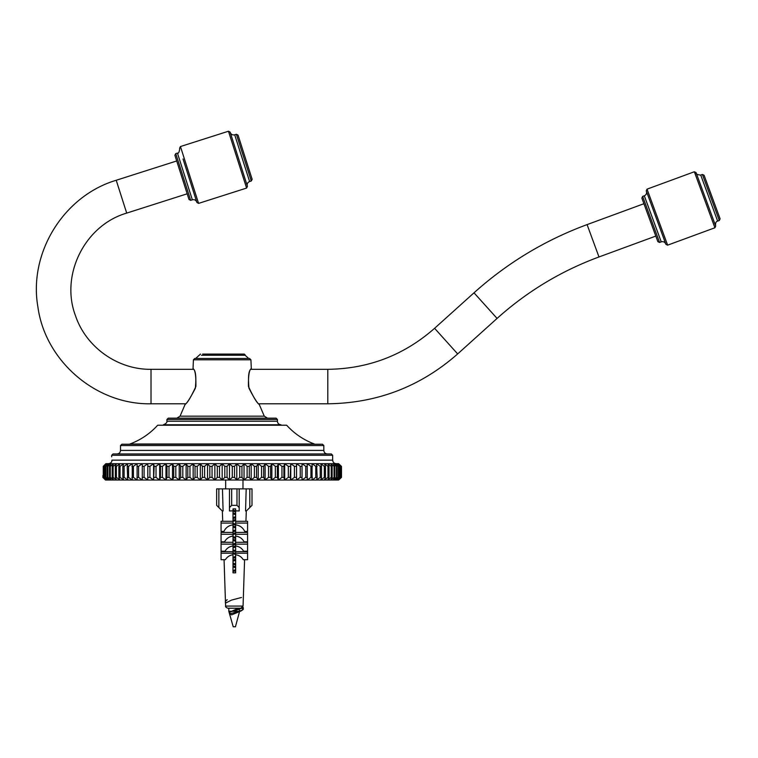 <?xml version="1.0" encoding="UTF-8"?>
<svg xmlns="http://www.w3.org/2000/svg" width="758" height="758" viewBox="0 0 758 758"><rect width="100%" height="100%" fill="white"/><g stroke="black" fill="none" stroke-linecap="round" stroke-linejoin="round"><path stroke-width="1.14" d="M259.255 404.45C256.943 403.038 253.343 397.04 248.444 386.466C248.283 375.485 249.24 369.544 251.315 368.663C248.662 370.264 247.885 376.802 248.994 388.276C253.996 397.941 257.417 403.332 259.255 404.45L264.277 416.17L267.46 418.151L176.889 418.151L180.063 416.17L185.085 404.45C187.397 403.038 190.997 397.04 195.896 386.466C196.066 375.485 195.109 369.544 193.025 368.663C195.678 370.264 196.455 376.802 195.346 388.276C190.343 397.941 186.923 403.332 185.085 404.45M338.627 480.032L341.479 477.379L341.479 466.331L341.479 477.379L338.627 480.032L341.081 477.379L341.081 466.331L338.627 463.678L105.874 463.678L103.268 466.331L106.404 463.678L104.13 466.331L104.13 477.379L106.404 480.032L338.627 480.032M103.268 475.275L102.861 477.379L105.485 480.032L106.404 480.032L103.476 477.379L103.476 466.331M277.419 419.477L276.092 418.151L168.248 418.151L166.921 419.477L277.419 419.477L277.419 421.249C277.627 423.4 278.811 424.575 280.953 424.783L163.387 424.783C166.049 423.656 167.224 422.481 166.921 421.249L277.419 421.249M332.667 455.283L111.672 455.283L112.999 453.957L331.341 453.957L332.667 455.283L332.667 460.144L111.928 460.144C111.606 455.776 111.606 455.776 111.928 460.144C111.976 462.105 110.848 463.28 108.536 463.678L108.584 463.678M341.413 466.331L338.627 463.678L341.413 466.331L341.413 477.379M248.69 358.487L245.166 355.275A1.327 1.327 -90 0 0 243.849 354.071M243.868 354.071L202.632 354.071L243.868 354.071L245.194 355.275L201.439 355.275L245.194 355.275M250.907 359.794L249.581 358.487L194.759 358.487L193.432 359.794L250.907 359.794L251.315 368.653M286.647 425.219L157.692 425.219L286.647 425.219C294.388 433.699 303.636 439.962 314.381 444.008L129.959 444.008C140.704 439.962 149.951 433.699 157.692 425.219M323.827 445.562L322.501 444.235L121.839 444.235L120.513 445.562L323.827 445.562L323.827 450.423C324.036 452.564 325.22 453.748 327.361 453.957L116.978 453.957C119.129 453.748 120.304 452.564 120.513 450.423L323.827 450.423M103.268 466.331L103.268 477.379L105.722 480.032L102.936 477.379L102.936 475.446M107.551 463.678L105.466 466.331L105.466 477.379L107.551 480.032L104.49 477.379L104.49 466.331L107.551 463.678M109.152 463.678L107.266 466.331L107.266 477.379L109.152 480.032L105.959 477.379L105.959 466.331L109.152 463.678M111.199 463.678L109.512 466.331L109.512 477.379L111.199 480.032L107.892 477.379L107.892 466.331L111.199 463.678M113.681 463.678L112.212 466.331L112.212 477.379L113.681 480.032L110.28 477.379L110.28 466.331L113.681 463.678M116.59 463.678L115.339 466.331L115.339 477.379L116.59 480.032L113.103 477.379L113.103 466.331L116.59 463.678M119.925 463.678L118.883 466.331L118.883 477.379L119.925 480.032L116.362 477.379L116.362 466.331L119.925 463.678M123.649 463.678L122.843 466.331L122.843 477.379L123.649 480.032L120.029 477.379L120.029 466.331L123.649 463.678M127.77 463.678L127.192 466.331L127.77 480.032L124.113 477.379L124.113 466.331L127.77 463.678M132.262 463.678L132.262 480.032L128.576 477.379L128.576 466.331L132.262 463.678M137.113 463.678L137.113 480.032L133.408 477.379L133.408 466.331L137.113 463.678M142.296 463.678L142.296 480.032L138.591 477.379L138.591 466.331L142.296 463.678L142.296 480.032M147.791 463.678L147.791 480.032L144.105 477.379L144.105 466.331L147.791 463.678L147.791 480.032M153.59 463.678L154.168 466.331L153.59 480.032L149.923 477.379L149.923 466.331L153.59 463.678L153.59 480.032M159.654 463.678L160.459 466.331L160.459 477.379L159.654 480.032L156.025 477.379L156.025 466.331L159.654 463.678L159.654 480.032M165.955 463.678L166.997 466.331L166.997 477.379L165.955 480.032L162.392 477.379L162.392 466.331L165.955 463.678L165.955 480.032M172.492 463.678L173.743 466.331L173.743 477.379L172.492 480.032L168.996 477.379L168.996 466.331L172.492 463.678L172.492 480.032M179.22 463.678L180.688 466.331L180.688 477.379L179.22 480.032L175.809 477.379L175.809 466.331L179.22 463.678L179.22 480.032M186.117 463.678L187.794 466.331L187.794 477.379L186.117 480.032L182.811 477.379L182.811 466.331L186.117 463.678L186.117 480.032M193.157 463.678L195.043 466.331L195.043 477.379L193.157 480.032L189.964 477.379L189.964 466.331L193.157 463.678L193.157 480.032M200.311 463.678L202.395 466.331L202.395 477.379L200.311 480.032L197.241 477.379L197.241 466.331L200.311 463.678L200.311 480.032M207.55 463.678L209.824 466.331L209.824 477.379L207.55 480.032L204.613 477.379L204.613 466.331L207.55 463.678L207.55 480.032M214.846 463.678L217.3 466.331L217.3 477.379L214.846 480.032L212.06 477.379L212.06 466.331L214.846 463.678L214.846 480.032M222.17 463.678L224.794 466.331L224.794 477.379L222.17 480.032L219.545 477.379L219.545 466.331L222.17 463.678L222.17 480.032M229.494 463.678L232.28 466.331L232.28 477.379L229.494 480.032L227.049 477.379L227.049 466.331L229.494 463.678L229.494 480.032M236.799 463.678L239.727 466.331L239.727 477.379L236.799 480.032L234.525 477.379L234.525 466.331L236.799 463.678L236.799 480.032M244.038 463.678L247.108 466.331L247.108 477.379L244.038 480.032L241.954 477.379L241.954 466.331L244.038 463.678L244.038 480.032M251.192 463.678L254.385 466.331L254.385 477.379L251.192 480.032L249.306 477.379L249.306 466.331L251.192 463.678L251.192 480.032M258.232 463.678L261.538 466.331L261.538 477.379L258.232 480.032L256.545 477.379L256.545 466.331L258.232 463.678L258.232 480.032M265.129 463.678L268.531 466.331L268.531 477.379L265.129 480.032L263.651 477.379L263.651 466.331L265.129 463.678L265.129 480.032M271.857 463.678L275.344 466.331L275.344 477.379L271.857 480.032L270.597 477.379L270.597 466.331L271.857 463.678L271.857 480.032M278.385 463.678L281.948 466.331L281.948 477.379L278.385 480.032L277.352 477.379L277.352 466.331L278.385 463.678L278.385 480.032M284.695 463.678L288.315 466.331L288.315 477.379L284.695 480.032L283.88 477.379L283.88 466.331L284.695 463.678L284.695 480.032M290.759 463.678L294.417 466.331L294.417 477.379L290.759 480.032L290.181 477.379L290.759 463.678L290.759 480.032M296.549 463.678L300.244 466.331L300.244 477.379L296.549 480.032L296.549 463.678L296.549 480.032M302.044 463.678L305.758 466.331L305.758 477.379L302.044 480.032L302.044 463.678L302.044 480.032M307.227 463.678L310.941 466.331L310.941 477.379L307.227 480.032L307.227 463.678M312.078 463.678L315.773 466.331L315.773 477.379L312.078 480.032L312.078 463.678M316.569 463.678L320.236 466.331L320.236 477.379L316.569 480.032L317.147 477.379L316.569 463.678M320.691 463.678L324.31 466.331L324.31 477.379L320.691 480.032L321.496 477.379L321.496 466.331L320.691 463.678M324.424 463.678L327.987 466.331L327.987 477.379L324.424 480.032L325.457 477.379L325.457 466.331L324.424 463.678M327.75 463.678L331.237 466.331L331.237 477.379L327.75 480.032L329.01 477.379L329.01 466.331L327.75 463.678M330.659 463.678L334.07 466.331L334.07 477.379L330.659 480.032L332.137 477.379L332.137 466.331L330.659 463.678M333.141 463.678L336.448 466.331L336.448 477.379L333.141 480.032L334.828 477.379L334.828 466.331L333.141 463.678M335.188 463.678L338.381 466.331L338.381 477.379L335.188 480.032L337.083 477.379L337.083 466.331L335.188 463.678M336.789 463.678L339.859 466.331L339.859 477.379L336.789 480.032L338.873 477.379L338.873 466.331L336.789 463.678M337.935 463.678L340.863 466.331L340.863 477.379L337.935 480.032L340.209 477.379L340.209 466.331L337.935 463.678M338.381 466.331L338.873 466.331M336.448 466.331L337.083 466.331M334.07 466.331L334.828 466.331M331.237 466.331L332.137 466.331M327.987 466.331L329.01 466.331M324.31 466.331L325.457 466.331M320.236 466.331L321.496 466.331M315.773 466.331L317.147 466.331M310.941 466.331L312.429 466.331M305.758 466.331L307.35 466.331M300.244 466.331L301.93 466.331M294.417 466.331L296.198 466.331M288.315 466.331L290.181 466.331M281.948 466.331L283.88 466.331M275.344 466.331L277.352 466.331M268.531 466.331L270.597 466.331M261.538 466.331L263.651 466.331M254.385 466.331L256.545 466.331M247.108 466.331L249.306 466.331M239.727 466.331L241.954 466.331M232.28 466.331L234.525 466.331M224.794 466.331L227.049 466.331M217.3 466.331L219.545 466.331M209.824 466.331L212.06 466.331M202.395 466.331L204.613 466.331M195.043 466.331L197.241 466.331M187.794 466.331L189.964 466.331M180.688 466.331L182.811 466.331M173.743 466.331L175.809 466.331M166.997 466.331L168.996 466.331M160.459 466.331L162.392 466.331M154.168 466.331L156.025 466.331M148.142 466.331L149.923 466.331M142.409 466.331L144.105 466.331M136.999 466.331L138.591 466.331M131.92 466.331L133.408 466.331M127.192 466.331L128.576 466.331M122.843 466.331L124.113 466.331M118.883 466.331L120.029 466.331M115.339 466.331L116.362 466.331M112.212 466.331L113.103 466.331M109.512 466.331L110.28 466.331M107.266 466.331L107.892 466.331M105.466 466.331L105.959 466.331M338.873 477.379L338.381 477.379M337.083 477.379L336.448 477.379M334.828 477.379L334.07 477.379M332.137 477.379L331.237 477.379M329.01 477.379L327.987 477.379M325.457 477.379L324.31 477.379M321.496 477.379L320.236 477.379M317.147 477.379L315.773 477.379M312.429 477.379L310.941 477.379M307.35 477.379L305.758 477.379M301.93 477.379L300.244 477.379M296.198 477.379L294.417 477.379M290.181 477.379L288.315 477.379M283.88 477.379L281.948 477.379M277.352 477.379L275.344 477.379M270.597 477.379L268.531 477.379M263.651 477.379L261.538 477.379M256.545 477.379L254.385 477.379M249.306 477.379L247.108 477.379M241.954 477.379L239.727 477.379M234.525 477.379L232.28 477.379M227.049 477.379L224.794 477.379M219.545 477.379L217.3 477.379M212.06 477.379L209.824 477.379M204.613 477.379L202.395 477.379M197.241 477.379L195.043 477.379M189.964 477.379L187.794 477.379M182.811 477.379L180.688 477.379M175.809 477.379L173.743 477.379M168.996 477.379L166.997 477.379M162.392 477.379L160.459 477.379M156.025 477.379L154.168 477.379M149.923 477.379L148.142 477.379M144.105 477.379L142.409 477.379M138.591 477.379L136.999 477.379M133.408 477.379L131.92 477.379M128.576 477.379L127.192 477.379M124.113 477.379L122.843 477.379M120.029 477.379L118.883 477.379M116.362 477.379L115.339 477.379M113.103 477.379L112.212 477.379M110.28 477.379L109.512 477.379M107.892 477.379L107.266 477.379M105.959 477.379L105.466 477.379M647.597 213.709L643.154 201.647M497.077 318.426L474.006 292.815C507.358 262.884 545.049 240.144 587.09 224.605L643.921 203.713L641.865 198.113L657.868 241.679L655.812 236.079L598.981 256.962C561.1 270.966 527.132 291.451 497.077 318.426L457.671 353.929C420.529 386.571 377.247 403.19 327.807 403.787L258.696 403.787M709.384 189.642L704.087 175.24L702.391 174.454L719.314 220.502L720.1 218.806L709.384 189.642M702.533 190.239L696.034 172.549L694.337 171.763L714.917 227.77L715.704 226.064L702.533 190.239M652.752 208.535L665.922 244.37L667.627 245.156L647.038 189.149L646.252 190.855L652.752 208.535M240.845 608.21L243.053 606.078L225.6 606.078C225.24 606.694 225.969 607.404 227.807 608.21L227.807 608.21M240.457 608.21L228.196 608.21L240.731 608.191M249.799 507.547L252.007 505.34L252.007 488.872L249.799 488.872L249.799 507.547L246.369 510.968L245.554 510.968L246.189 488.872L236.979 488.872L236.979 505.34L239.187 507.547L239.187 488.872L239.187 505.491M235.653 508.874L233 508.874L235.653 508.874L235.653 572.849L233 572.849L233 554.742C229.636 555.244 227.097 556.903 225.391 559.707L221.071 559.707L221.071 551.644L233 551.644L233 545.94C229.447 546.471 226.794 548.224 225.041 551.208L221.071 551.208L221.071 542.302L233 542.302L233 536.039C229.153 536.607 226.348 538.531 224.567 541.818L221.071 541.818L221.071 532.419L233 532.419L233 524.82C228.727 525.455 225.713 527.653 223.951 531.405L221.071 531.405L221.071 521.296L233 521.296L233 510.854L229.466 510.968L229.466 507.547L231.673 505.34L236.979 505.34M218.854 507.547L218.854 488.872L216.646 488.872L216.646 505.34L222.284 510.968L223.098 510.968L222.464 488.872L229.466 488.872L229.466 507.547M233 510.854L233 508.874M239.187 507.547L239.187 510.968L235.653 510.854M231.673 505.34L231.673 488.872L236.979 488.872M231.673 488.872L229.466 488.872M227.921 608.191L232.119 608.191M235.653 521.296L247.582 521.296L247.582 531.405L244.701 531.405C242.939 527.653 239.926 525.455 235.653 524.82L235.653 532.419L247.582 532.419L247.582 541.818L244.085 541.818C242.304 538.531 239.5 536.607 235.653 536.039L235.653 542.302L247.582 542.302L247.582 551.208L243.612 551.208C241.859 548.224 239.206 546.471 235.653 545.94L233 546.707L233 531.756L235.653 531.131M235.653 553.217L247.582 553.217L247.582 559.707L243.261 559.707C241.556 556.903 239.016 555.244 235.653 554.742M222.35 510.968L222.719 521.296M223.07 531.405L223.108 532.419M223.439 541.818L223.458 542.302M224.065 559.707L225.6 606.078M243.053 606.078L244.588 559.707M245.194 542.302L245.213 541.818M245.545 532.419L245.583 531.405M245.933 521.296L246.303 510.968M233 547.977L235.653 546.954L235.653 551.208M233 531.405L233 521.296M233 523.086L221.071 523.086M247.582 523.086L235.653 523.086M233 547.428L233 553.217L221.071 553.217M221.071 534.257L233 534.257M235.653 534.257L247.582 534.257M221.071 544.149L233 544.149L235.653 543.116M235.653 544.149L247.582 544.149M233 551.019L235.653 551.644L247.582 551.644L247.582 553.217M233 554.742L233 553.217M218.854 488.872L222.464 488.872M246.189 488.872L249.799 488.872M180.148 171.753L176.036 158.858M179.798 170.664L188.998 199.487L190.665 200.349L175.752 153.609L174.89 155.276L179.798 170.664M242.958 150.51L238.05 135.123L236.382 134.261L251.296 181.001L252.158 179.343L242.958 150.51M236.155 150.994L230.119 132.091L228.461 131.229L246.596 188.069L247.449 186.411L236.155 150.994M236.193 151.117L247.316 185.985C246.862 183.872 247.629 182.394 249.609 181.541L234.705 134.801C232.592 135.256 231.114 134.488 230.261 132.508L236.193 151.117M183.019 158.943L193.498 191.793M175.752 153.609L177.438 153.069L192.343 199.809C194.427 199.345 195.915 200.112 196.786 202.102L185.663 167.243M185.653 403.787L151.013 403.787C96.219 404.895 45.243 361.234 37.9 306.924C28.387 252.945 63.681 195.867 116.22 180.262L176.699 160.961M233 570.66L235.653 569.637L233 570.66M235.653 570.907L233 571.532L235.653 570.907M229.854 612.104L243.28 607.679L242.806 607.006L243.28 607.679L233.132 611.28L239.424 611.28L237.813 612.322L231.56 614.871L229.854 613.8L229.854 612.104L238.334 608.21M239.812 611.412L243.28 609.375L243.271 607.679L243.271 609.375L241.603 608.077L243.28 609.375L241.47 610.73L229.854 613.8M242.617 488.872L242.986 488.256L242.986 488.872M237.017 608.21L239.86 610.446L239.424 611.28M235.653 564.028L233 563.005M233 557.405L235.653 556.372M235.653 550.772L233 549.749M235.653 537.507L233 536.484M233 530.875L235.653 529.861M235.653 524.252L233 523.228M233 517.619L235.653 516.596M235.653 510.996L233 509.963M233 511.233L235.653 511.868M235.653 517.866L233 518.5M233 524.498L235.653 525.123M233 537.754L235.653 538.379M235.653 544.386L233 545.011M235.653 557.651L233 558.276M233 564.274L235.653 564.909M227.201 599.682L225.439 601.302M233 512.929L235.653 513.564M235.653 519.562L233 520.187M233 526.194L235.653 526.819M235.653 532.827L233 533.452M233 539.45L235.653 540.075M233 552.705L235.653 553.34M235.653 559.338L233 559.972M233 565.97L235.653 566.596M235.653 572.603L234.601 572.849M241.508 597.465L231.522 600.109L225.496 603.103M233 513.81L235.653 514.834M235.653 520.433L233 521.466M233 527.066L235.653 528.089M235.653 533.698L233 534.722M233 540.331L235.653 541.345M233 553.586L235.653 554.61M235.653 560.219L233 561.242M233 566.851L235.653 567.865M242.986 488.256L242.986 480.032M231.162 611.28L228.802 611.28L233.218 626.771L235.435 626.771L239.85 610.446M264.277 416.17L180.063 416.17M314.381 444.008L129.959 444.008M719.314 220.502L717.655 221.118L700.724 175.07C697.369 174.766 695.863 174.065 696.185 172.966M642.651 196.417L644.309 195.801L661.232 241.849L659.574 242.465L642.651 196.417L641.865 198.113M246.596 188.069L198.587 203.39L180.451 146.54L179.589 148.208M187.179 193.802L126.7 213.102L116.22 180.262M126.7 213.102C84.782 225.24 59.958 275.135 75.554 315.887C86.118 347.287 117.878 369.781 151.013 369.317L151.013 403.787M250.974 369.317L327.807 369.317L327.807 403.787M327.807 369.317C368.464 368.824 404.061 355.161 434.59 328.309L457.671 353.929M587.09 224.605L598.981 256.962M111.672 455.283L111.672 456.828M332.667 460.144C332.876 462.295 334.06 463.47 336.201 463.678M199.202 355.275L200.519 354.071M166.921 419.477L166.921 421.249M120.513 445.562L120.513 450.423M199.174 355.275L195.649 358.487M193.432 359.794L193.025 368.653M702.391 174.454L700.724 175.07M694.337 171.763L647.038 189.149M714.917 227.77L667.627 245.156M659.574 242.465L657.868 241.679M661.232 241.849C663.326 241.309 664.832 242.01 665.77 243.953M644.309 195.801C646.242 194.891 646.944 193.375 646.403 191.262M717.655 221.118C716.111 221.355 715.41 222.861 715.552 225.657M236.382 134.261L234.705 134.801M251.296 181.001L249.609 181.541M228.461 131.229L180.451 146.54M192.343 199.809L190.665 200.349M198.587 203.39L196.919 202.528M177.438 153.069C178.462 153.741 179.229 152.254 179.731 148.625M193.375 369.317L151.013 369.317M474.006 292.815L434.59 328.309M225.382 601.056L225.382 602.743L225.382 601.056M228.802 611.28L228.802 608.21L228.802 611.28M241.47 610.73L237.813 612.322M225.666 488.872L225.666 480.032"/></g></svg>
